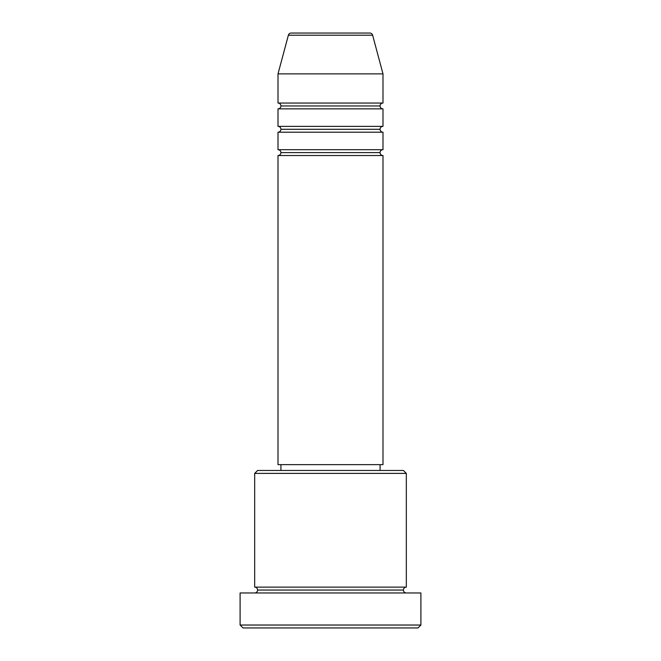<?xml version="1.0" encoding="UTF-8"?>
<svg xmlns="http://www.w3.org/2000/svg" width="661" height="661" viewBox="0 0 661 661"><rect width="100%" height="100%" fill="white"/><g stroke="black" fill="none" stroke-linecap="round" stroke-linejoin="round"><path stroke-width="0.99" d="M382.992 155.533L278.008 155.533L278.008 464.642L382.992 464.642L382.992 155.533L278.008 155.533L278.008 464.642L382.992 464.642L382.992 155.533A2.917 2.917 0 0 1 380.075 152.617A2.917 2.917 0 0 1 382.992 149.7L382.992 132.2A2.917 2.917 0 0 1 380.075 129.283A2.917 2.917 0 0 1 382.992 126.367L382.992 108.867A2.917 2.917 0 0 1 380.075 105.958A2.917 2.917 0 0 1 382.992 103.042L382.992 73.875L372.63 35.215A2.917 2.917 0 0 0 369.813 33.05L291.187 33.05A2.917 2.917 0 0 0 288.37 35.215L372.63 35.215A2.917 2.917 0 0 0 369.813 33.05L291.187 33.05A2.917 2.917 0 0 0 288.37 35.215L278.008 73.875L382.992 73.875L372.63 35.215L288.37 35.215L278.008 73.875L278.008 103.042A2.917 2.917 0 0 1 280.925 105.958A2.917 2.917 0 0 1 278.017 108.867M382.992 132.2L278.008 132.2L278.008 149.7L382.992 149.7A2.917 2.917 0 0 0 380.075 152.617L280.925 152.617A2.917 2.917 0 0 0 278.008 149.7L382.992 149.7L382.992 132.2L278.008 132.2L278.008 149.7A2.917 2.917 0 0 1 280.925 152.617A2.917 2.917 0 0 1 278.017 155.533M382.992 108.867L278.008 108.867L278.008 126.367L382.992 126.367A2.917 2.917 0 0 0 380.075 129.283L280.925 129.283A2.917 2.917 0 0 0 278.008 126.367L382.992 126.367L382.992 108.867L278.008 108.867L278.008 126.367A2.917 2.917 0 0 1 280.925 129.283A2.917 2.917 0 0 1 278.017 132.2M406.317 473.392L403.408 470.475L257.592 470.475L254.683 473.392L406.317 473.392L254.683 473.392L254.683 587.125A2.917 2.917 0 0 1 257.592 590.042A2.917 2.917 0 0 1 254.683 592.958A2.917 2.917 0 0 0 257.592 590.042A2.917 2.917 0 0 0 254.683 587.125L406.317 587.125L406.317 473.392L406.317 587.125A2.917 2.917 0 0 0 403.408 590.042A2.917 2.917 0 0 1 406.317 587.125L254.683 587.125L254.683 473.392L257.592 470.475L403.408 470.475L406.317 473.392M240.1 625.033L243.017 627.95L417.983 627.95L420.9 625.033L240.1 625.033L420.9 625.033L420.9 592.958L240.1 592.958L240.1 625.033L240.1 592.958L420.9 592.958L420.9 625.033L417.983 627.95L243.017 627.95L240.1 625.033M406.317 592.958A2.917 2.917 0 0 1 403.408 590.042L257.592 590.042L403.408 590.042A2.917 2.917 0 0 0 406.317 592.958M380.075 470.475L380.075 464.642L380.075 470.475M280.925 464.642L280.925 470.475L280.925 464.642M278.008 103.042L382.992 103.042A2.917 2.917 0 0 0 380.075 105.958L280.925 105.958A2.917 2.917 0 0 0 278.008 103.042L278.008 73.875L382.992 73.875L382.992 103.042L278.008 103.042M278.008 108.867A2.917 2.917 0 0 0 280.925 105.958L380.075 105.958A2.917 2.917 0 0 0 382.983 108.867M278.008 132.2A2.917 2.917 0 0 0 280.925 129.283L380.075 129.283A2.917 2.917 0 0 0 382.983 132.2M278.008 155.533A2.917 2.917 0 0 0 280.925 152.617L380.075 152.617A2.917 2.917 0 0 0 382.983 155.533"/></g></svg>
